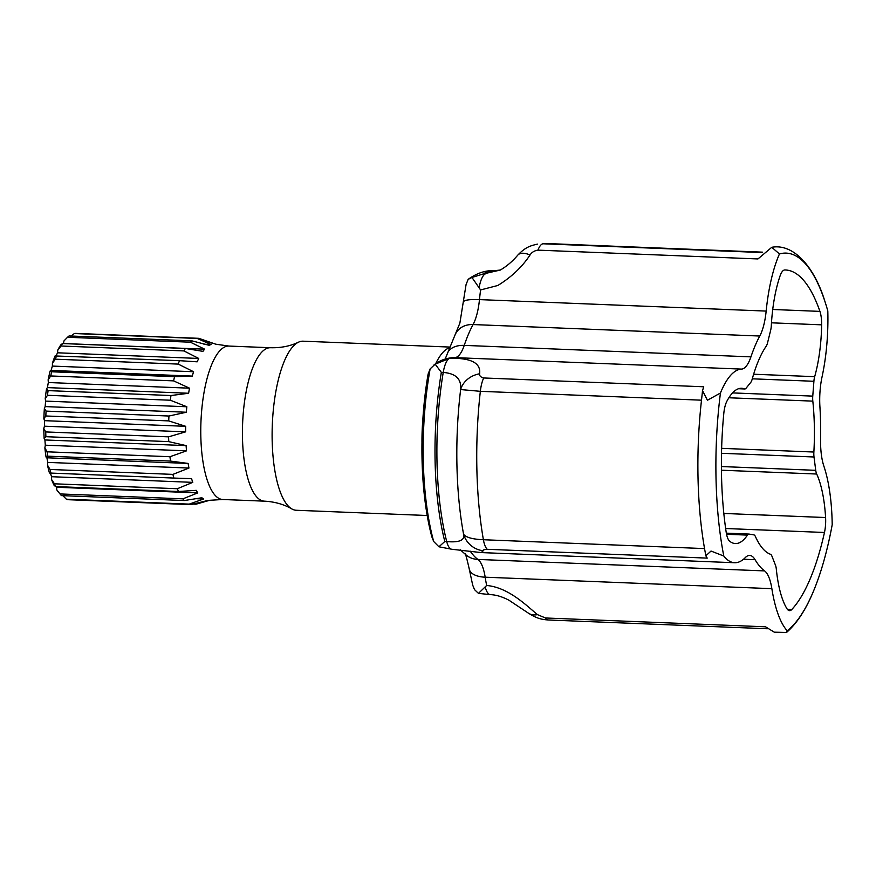 <?xml version="1.0" encoding="UTF-8"?>
<svg xmlns="http://www.w3.org/2000/svg" width="876" height="876" viewBox="0 0 876 876"><rect width="100%" height="100%" fill="white"/><g stroke="black" fill="none" stroke-linecap="round" stroke-linejoin="round"><path stroke-width="1.31" d="M753.634 374.227L814.68 376.669A9.592 3.11 92.3 0 0 814.143 379.177A9.592 3.11 92.3 0 0 813.903 381.279L812.764 396.116A9.592 3.11 92.3 0 0 812.818 401.131A110.179 35.686 -87.7 0 1 813.87 452.027A9.592 3.11 92.3 0 0 814.012 456.987L815.731 470.324A9.592 3.11 92.3 0 0 816.684 474.025L721.43 470.215M814.68 376.669A77.701 25.163 92.3 0 0 821.633 324.832A19.195 6.22 92.3 0 0 819.925 311.385A175.058 56.699 92.3 0 0 785.487 269.983A175.058 56.699 92.3 0 0 784.787 269.972A19.195 6.22 92.3 0 0 780.089 275.863A77.701 25.163 92.3 0 0 773.639 302.91A77.701 25.163 92.3 0 0 771.318 325.565A9.592 3.11 92.3 0 1 770.65 330.307L767.551 342.834A9.592 3.11 92.3 0 1 766.204 346.195A110.179 35.686 -87.7 0 0 752.155 379.297A9.592 3.11 92.3 0 1 750.743 382.418L746.067 388.221A9.592 3.11 92.3 0 1 744.797 388.977A9.592 3.11 92.3 0 1 744.447 388.9A77.701 25.163 92.3 0 0 741.6 388.276A77.701 25.163 92.3 0 0 726.894 401.219A19.195 6.22 92.3 0 0 724.156 410.592A19.195 6.22 92.3 0 0 723.762 413.79A175.058 56.699 92.3 0 0 726.193 532.258A19.195 6.22 92.3 0 0 729.763 541.302A77.701 25.163 92.3 0 0 735.391 543.558A77.701 25.163 92.3 0 0 747.447 535.105L726.554 534.272M485.238 587.062A23.039 7.457 -87.7 0 0 487.987 593.238A23.039 7.457 -87.7 0 0 490.407 594.64L478.449 593.38L486.662 585.475C508.376 587.457 526.126 605.217 537.426 614.623L545.518 617.985L765.504 626.8L774.285 632.176L786.538 632.461L787.195 630.764A96.897 31.383 92.3 0 1 771.865 588.672A38.391 12.439 -87.7 0 0 764.595 570.911A129.374 41.906 92.3 0 1 755.09 559.709A38.391 12.439 -87.7 0 0 749.692 555.428A38.391 12.439 -87.7 0 0 745.41 557.497A96.897 31.383 92.3 0 1 734.625 562.731A96.897 31.383 92.3 0 1 723.795 556.041A191.943 62.174 -87.7 0 1 720.444 393.006L707.436 400.244L702.541 390.63L703.702 386.776L483.705 377.972C480.705 377.227 479.347 375.837 479.621 373.778C480.946 363.332 471.606 358.164 451.6 358.273L449.092 358.547L435.164 364.175L441.34 372.355A162.772 52.724 92.3 0 0 444.811 541.499L446.716 541.576C459.287 542.693 464.915 540.284 463.601 534.338C466.163 537.481 472.755 539.288 483.399 539.736A191.943 62.174 -87.7 0 1 480.344 391.32L460.634 389.557C461.641 379.144 455.849 373.439 443.234 372.431L441.34 372.355M771.767 247.295L779.454 253.952A191.943 62.174 -87.7 0 1 824.874 301.311C814.779 268.045 794.214 243.189 771.767 247.295L757.948 258.946L537.963 250.142C534.415 250.667 531.776 252.277 530.046 254.971C522.173 266.961 511.42 277.134 497.809 285.488L480.595 289.945L471.956 277.462L468.123 279.4L466.065 284.601L459.878 323.113L445.183 359.007M779.454 253.952A96.897 31.383 92.3 0 0 768.033 296.307A96.897 31.383 92.3 0 0 766.161 311.079A38.391 12.439 -87.7 0 1 759.766 336.034A129.374 41.906 92.3 0 0 750.929 356.86A38.391 12.439 -87.7 0 1 741.545 369.103A96.897 31.383 92.3 0 0 720.444 393.006M787.195 630.764A191.943 62.174 -87.7 0 0 813.246 591.749A191.943 62.174 -87.7 0 0 832.2 524.713A96.897 31.383 92.3 0 0 823.867 466.12A38.391 12.439 -87.7 0 1 820.582 438.964A129.374 41.906 92.3 0 0 819.925 406.935A38.391 12.439 -87.7 0 1 821.02 382.451A38.391 12.439 -87.7 0 1 822.038 376.932A96.897 31.383 92.3 0 0 827.809 310.936A191.943 62.174 -87.7 0 0 824.874 301.311M427.225 515.515L296.318 510.27A84.611 27.408 -87.7 0 1 291.817 508.923A84.611 27.408 -87.7 0 1 287.416 505.113A84.611 27.408 -87.7 0 1 272.71 417.392A84.611 27.408 -87.7 0 1 298.497 342.188A84.611 27.408 -87.7 0 1 303.085 341.191L449.706 347.06M787.414 609.367L791.762 609.532A19.195 6.22 92.3 0 1 789.539 610.66A19.195 6.22 92.3 0 1 786.922 608.656A77.701 25.163 92.3 0 1 776.322 569.137A9.592 3.11 92.3 0 0 775.468 565.195L771.931 556.161A9.592 3.11 92.3 0 0 770.475 554.278A110.179 35.686 -87.7 0 1 762.481 548.266A110.179 35.686 -87.7 0 1 755.375 536.484A9.592 3.11 92.3 0 0 753.875 534.886L749.068 534.075A9.592 3.11 92.3 0 0 748.936 534.064A9.592 3.11 92.3 0 0 747.447 535.105M206.167 500.984L196.344 504.072A83.308 26.981 -87.7 0 1 196.016 504.204L192.512 504.061M209.561 500.316L196.016 504.204M190.804 504.609A83.308 26.981 -87.7 0 1 189.249 504.116L66.368 499.2A83.308 26.981 -87.7 0 0 67.934 499.692L190.804 504.609L208.094 500.404A78.271 25.36 92.3 0 0 209.714 500.295A78.271 25.36 92.3 0 0 209.901 500.262M184.31 500.535A83.308 26.981 -87.7 0 1 183.588 499.725A83.308 26.981 -87.7 0 1 182.887 498.849L60.017 493.933L56.809 489.914A80.285 26.006 -87.7 0 0 58.046 491.556L60.455 494.491A83.308 26.981 -87.7 0 0 60.718 494.809A83.308 26.981 -87.7 0 0 61.44 495.608L184.31 500.535L201.885 497.754A78.271 25.36 92.3 0 0 203.604 498.991L189.249 504.116M60.455 494.491A83.308 26.981 -87.7 0 1 60.017 493.933M202.444 339.877L211.423 343.009M197.188 338.454A83.308 26.981 -87.7 0 1 198.775 338.322L75.905 333.406A83.308 26.981 -87.7 0 0 74.318 333.537L197.188 338.454L211.006 344.498A78.271 25.36 92.3 0 0 209.2 345.33L191.964 340.863L69.094 335.946A83.308 26.981 -87.7 0 0 67.529 337.271L190.399 342.198A83.308 26.981 -87.7 0 1 191.964 340.863M61.068 346.009L183.938 350.926A83.308 26.981 -87.7 0 1 185.394 348.473L62.525 343.545L60.893 344.783A80.285 26.006 -87.7 0 0 57.805 349.995L61.068 346.009A83.308 26.981 -87.7 0 1 62.525 343.545M55.341 359.182L178.211 364.098A83.308 26.981 -87.7 0 1 179.471 360.671L55.068 355.952A80.285 26.006 -87.7 0 0 52.429 363.233L55.341 359.182A83.308 26.981 -87.7 0 1 56.59 355.744M47.534 465.222A80.285 26.006 -87.7 0 0 49.461 473.018L173.831 478.066A83.308 26.981 -87.7 0 1 172.922 474.387L50.052 469.47L47.534 465.222L47.764 462.397A78.271 25.36 -87.7 0 1 46.921 457.787L46.056 457.075L47.633 456.166L170.513 461.083A83.308 26.981 -87.7 0 1 169.955 456.725L47.085 451.808L44.873 447.833L45.322 445.194A78.271 25.36 -87.7 0 1 44.917 439.96L44.15 438.591L45.891 436.697L168.761 441.624A83.308 26.981 -87.7 0 1 168.597 436.85L45.727 431.934L43.8 428.474L44.435 426.196A78.271 25.36 -87.7 0 1 44.479 420.666L43.866 418.717L45.837 415.98L168.718 420.896A83.308 26.981 -87.7 0 1 168.948 416.023L46.078 411.107L44.369 408.369L45.147 406.584A78.271 25.36 -87.7 0 1 45.64 401.109L45.223 398.7L47.479 395.295L170.36 400.222A83.308 26.981 -87.7 0 1 170.973 395.536L48.103 390.619L46.538 388.78L47.424 387.608A78.271 25.36 -87.7 0 1 48.333 382.527L48.136 379.812L50.72 375.957L173.59 380.874A83.308 26.981 -87.7 0 1 174.554 376.691L51.684 371.774L50.184 370.931L51.115 370.438A78.271 25.36 -87.7 0 1 52.385 366.08L52.429 363.233M50.72 375.957A83.308 26.981 -87.7 0 1 51.684 371.774M47.479 395.295A83.308 26.981 -87.7 0 1 48.103 390.619M45.837 415.98A83.308 26.981 -87.7 0 1 46.078 411.107M45.891 436.697A83.308 26.981 -87.7 0 1 45.727 431.934M47.633 456.166A83.308 26.981 -87.7 0 1 47.085 451.808M50.961 473.149A83.308 26.981 -87.7 0 1 50.052 469.47M51.596 479.544A80.285 26.006 -87.7 0 0 54.148 485.413L55.659 486.574L178.529 491.491A83.308 26.981 -87.7 0 1 177.324 488.731L54.454 483.804L51.596 479.544L51.596 476.708A78.271 25.36 -87.7 0 1 50.414 473.095M55.659 486.574A83.308 26.981 -87.7 0 1 54.454 483.804M66.368 499.2L62.853 495.674M70.485 336.636L74.318 333.537M63.422 343.589A78.271 25.36 -87.7 0 1 63.477 343.523L63.959 340.939A80.285 26.006 -87.7 0 1 64.079 340.808A80.285 26.006 -87.7 0 1 64.156 340.742M67.529 337.271L64.079 340.808M48.136 379.812A80.285 26.006 -87.7 0 1 50.184 370.931M45.223 398.7A80.285 26.006 -87.7 0 1 46.538 388.78M43.866 418.717A80.285 26.006 -87.7 0 1 44.369 408.369M44.15 438.591A80.285 26.006 -87.7 0 1 43.8 428.474M46.056 457.075A80.285 26.006 -87.7 0 1 44.873 447.833M56.809 489.914L56.579 487.253A78.271 25.36 -87.7 0 1 56.163 486.596M56.152 355.809A78.271 25.36 -87.7 0 1 57.542 352.798L57.805 349.995M178.529 491.491L196.268 490.352A78.271 25.36 92.3 0 0 197.768 492.903L182.887 498.849M173.831 478.066L191.57 478.668A78.271 25.36 92.3 0 0 192.786 482.358L177.324 488.731M170.513 461.083L188.121 463.437A78.271 25.36 92.3 0 0 188.953 468.047L172.922 474.387M168.761 441.624L186.106 445.61A78.271 25.36 92.3 0 0 186.522 450.844L169.955 456.725M168.718 420.896L185.668 426.316A78.271 25.36 92.3 0 0 185.624 431.846L168.597 436.85M170.36 400.222L186.829 406.76A78.271 25.36 92.3 0 0 186.347 412.235L168.948 416.023M173.59 380.874L189.523 388.178A78.271 25.36 92.3 0 0 188.614 393.258L170.973 395.536M178.211 364.098L193.574 371.731A78.271 25.36 92.3 0 0 192.304 376.089L174.554 376.691M183.938 350.926L198.732 358.448A78.271 25.36 92.3 0 0 197.177 361.821L179.471 360.671M190.399 342.198L204.666 349.174A78.271 25.36 92.3 0 0 202.936 351.353L185.394 348.473M209.714 500.295L222.734 499.495A76.781 24.867 -87.7 0 1 214.664 494.809A76.781 24.867 -87.7 0 1 201.83 408.873A76.781 24.867 -87.7 0 1 228.877 346.064L215.967 344.224A78.271 25.36 92.3 0 0 215.595 344.137L198.775 338.322M791.762 609.532A175.058 56.699 92.3 0 0 824.469 532.477A19.195 6.22 92.3 0 0 825.586 517.53A77.701 25.163 92.3 0 0 816.684 474.025M704.545 548.584L705.848 555.822L707.217 558.111L487.231 549.296A23.039 7.457 -87.7 0 1 483.399 539.736L704.545 548.584A191.943 62.174 -87.7 0 1 701.501 400.179L480.344 391.32A23.039 7.457 -87.7 0 1 483.705 377.972M705.848 555.822L711.005 551.048L723.795 556.041M702.486 391.211L701.501 400.179M547.007 243.539L542.967 243.78A191.943 62.174 -87.7 0 1 547.007 243.539L762.481 252.157M483.07 274.002L500.327 270.049L494.59 270.64A162.772 52.724 92.3 0 0 483.07 274.002L471.956 277.462M487.231 549.296C484.242 549.482 482.917 549.986 483.256 550.785L481.121 552.581L734.625 562.731M767.332 628.749L548.387 619.989C541.675 619.463 537.01 618.697 528.108 612.959L528.108 612.959A23.039 14.881 -53.9 0 0 537.426 614.623M470.27 551.201A129.374 41.906 92.3 0 0 472.996 554.793A129.374 41.906 92.3 0 0 477.902 559.435A38.391 12.439 -87.7 0 1 485.173 577.196A23.039 11.388 -8.9 0 1 469.251 568.995L472.679 585.091L474.485 589.592L478.449 593.38M530.046 254.971A23.039 10.326 -138.4 0 0 517.815 255.091L517.815 255.091C525.786 246.758 530.823 245.729 537.415 244.119M494.59 270.64C485.808 270.191 477.102 273.016 468.474 279.115L468.123 279.4M483.256 550.785A23.039 22.59 -154.6 0 1 463.601 534.338A177.357 57.455 -87.7 0 1 460.634 389.557A23.039 19.83 -11.1 0 1 479.621 373.778M449.092 358.547A23.039 7.457 -87.7 0 0 443.234 372.431A162.772 52.724 -87.7 0 0 446.716 541.576A23.039 7.457 -87.7 0 0 451.917 549.274L438.92 546.788L444.811 541.499M433.686 541.499A157.866 51.137 92.3 0 1 430.138 368.895L428.123 374.03C418.739 427.871 420.02 492.903 431.857 536.868L433.686 541.499L438.92 546.788M430.138 368.895L435.164 364.175M197.768 492.903L56.579 487.253M192.786 482.358L51.596 476.708M188.953 468.047L47.764 462.397M188.121 463.437L46.921 457.787M186.522 450.844L45.322 445.194M186.106 445.61L44.917 439.96M185.624 431.846L44.435 426.196M185.668 426.316L44.479 420.666M186.347 412.235L45.147 406.584M186.829 406.76L45.64 401.109M188.614 393.258L47.424 387.608M189.523 388.178L48.333 382.527M192.304 376.089L51.115 370.438M193.574 371.731L52.385 366.08M198.732 358.448L57.542 352.798M204.666 349.174L63.477 343.523M211.006 344.498L203.9 344.213M203.604 498.991L194.647 498.641M460.36 549.865L466.842 555.636A23.039 21.298 -54 0 0 477.902 559.435L764.595 570.911M548.387 619.989A23.039 7.457 -87.7 0 1 545.967 618.576A23.039 7.457 -87.7 0 1 545.518 617.985M291.817 508.923C283.879 504.313 274.736 501.729 264.399 501.16A76.781 24.867 -87.7 0 1 256.318 496.473A76.781 24.867 -87.7 0 1 243.495 410.537A76.781 24.867 -87.7 0 1 270.542 347.728L228.877 346.064M421.958 442.15A84.611 27.408 -87.7 0 1 422.878 419.155M435.69 363.715A84.611 27.408 -87.7 0 1 449.454 347.728M721.627 448.337L813.87 452.027M812.818 401.131L728.865 397.77M537.963 250.142A23.039 7.457 -87.7 0 1 542.967 243.78L762.087 252.551M479.095 287.854A23.039 7.457 92.3 0 1 484.975 274.079A162.772 52.724 -87.7 0 1 496.484 270.717M743.516 559.249L755.09 559.709M486.662 585.475A96.897 31.383 92.3 0 1 485.173 577.196L771.865 588.672M480.595 289.945A96.897 31.383 92.3 0 0 479.468 299.603A38.391 12.439 -87.7 0 1 473.073 324.558A129.374 41.906 92.3 0 0 464.236 345.385A38.391 12.439 -87.7 0 1 454.852 357.627L741.545 369.103M433.401 365.456C438.865 360.803 445.457 358.185 453.166 357.627A23.039 21.78 -92.4 0 1 454.852 357.627A96.897 31.383 92.3 0 0 451.6 358.273M463.722 301.749A23.039 3.898 -174.3 0 1 479.468 299.603L766.161 311.079M447.318 353.696A23.039 14.629 -161.4 0 1 464.236 345.385L750.929 356.86M456.155 332.957A23.039 18.199 -151.5 0 1 473.073 324.558L759.766 336.034M725.646 528.513L824.469 532.477M723.817 513.456L825.586 517.53M738.72 388.67L744.447 388.9M772.72 309.491L819.925 311.385M771.482 322.817L821.633 324.832M813.903 381.279L752.287 378.815M732.544 392.908L812.764 396.116M721.397 466.547L815.731 470.324M814.012 456.987L721.506 453.286M702.541 390.63L702.322 392.349M813.246 591.749C805.723 609.893 796.821 623.46 786.538 632.461M298.497 342.188C290.208 346.14 280.889 347.991 270.542 347.728M264.399 501.16L222.734 499.495M490.407 594.64C496.024 594.848 502.189 596.698 508.912 600.191L528.108 612.959M500.327 270.049C506.919 266.151 512.745 261.157 517.815 255.091M469.251 568.995C466.558 557.256 465.123 552.208 464.948 553.862M451.917 549.274L481.11 552.581M726.335 533.155L748.936 534.064M738.556 388.725L744.797 388.977"/></g></svg>
